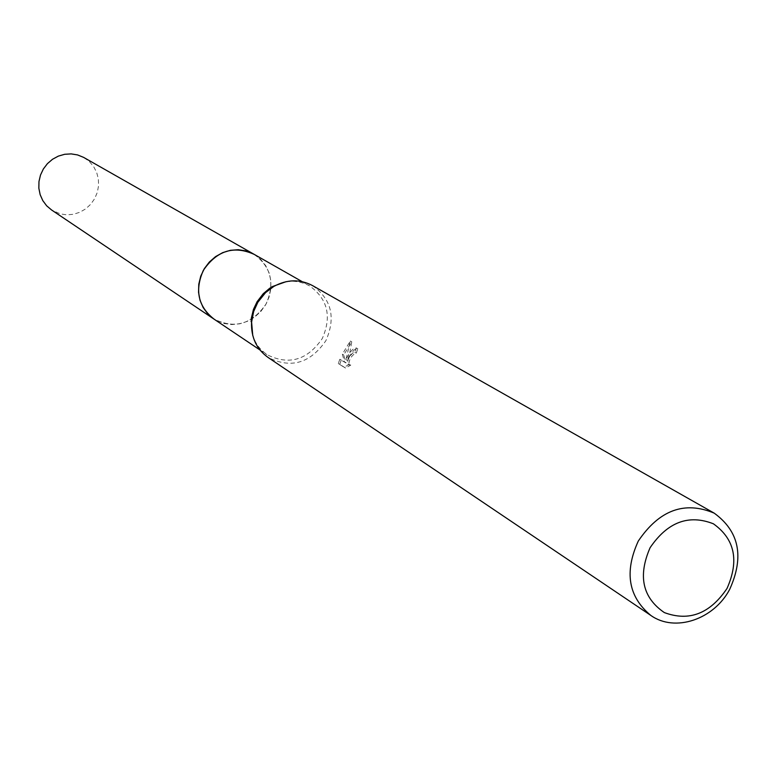 <?xml version="1.0" encoding="UTF-8"?>
<svg xmlns="http://www.w3.org/2000/svg" width="777" height="777" viewBox="0 0 777 777"><rect width="100%" height="100%" fill="white"/><g stroke="black" fill="none" stroke-linecap="round" stroke-linejoin="round"><path stroke-width="0.58" stroke-dasharray="3.88 2.91" d="M253.729 254.108C271.086 266.53 275.204 283.149 266.093 303.972C251.933 324.388 234.45 329.351 213.646 318.861M254.361 254.458C271.212 266.997 275.116 283.498 266.093 303.972C252.204 324.135 234.926 329.225 214.248 319.26M286.101 281.672L293.084 281.225L298.242 281.76L304.846 283.595L309.46 285.79C327.7 298.883 331.973 316.472 322.251 338.578C307.236 360.275 288.772 365.617 266.87 354.603L261.606 350.272L258.255 346.367L255.478 341.977L252.758 335.538M312.48 285.557C331.556 299.213 336.023 317.599 325.874 340.695C310.169 363.374 290.88 368.949 268.007 357.41M350.068 355.594L347.377 360.392L349.359 355.167L351.758 341.793L343.725 354.943L345.979 362.946L341.258 359.994L339.753 364.345L345.58 368.026L350.796 365.112L349.31 365.054L348.698 364.122L349.524 360.392L351.641 356.565L354.943 353.147L356.313 353.127L357.75 348.737C355.652 348.106 353.098 350.398 350.068 355.594M349.378 364.355L344.114 367.239L338.296 363.568L339.85 359.236L344.561 362.189L342.346 354.195L350.301 341.016L345.969 359.644C349.796 351.796 353.244 347.902 356.313 347.97L354.914 352.379L353.545 352.389C348.922 356.594 347.037 360.567 347.892 364.296L350.796 365.112M354.914 352.379L356.313 353.127M338.296 363.568L339.753 364.345M344.114 367.249L345.58 368.026M356.41 348.018L357.838 348.795M345.969 359.644L347.377 360.392M339.84 359.236L341.258 359.994M344.561 362.189L345.979 362.946M342.346 354.195L343.725 354.943M350.301 341.016L351.758 341.793M84.003 157.605L89.326 161.509L93.619 166.54L96.678 172.445L98.358 178.933L98.572 185.684L97.319 192.375L94.658 198.659L90.724 204.244L85.703 208.848L79.837 212.257L73.426 214.287L66.773 214.84L60.217 213.889L51.583 209.984M254.623 254.613L260.79 259.46L265.695 265.656L269.095 272.882L270.833 280.788L270.823 288.995L269.075 297.105L265.666 304.739L260.781 311.519L254.633 317.123L247.523 321.289L239.792 323.805L231.808 324.553L223.961 323.485L214.501 319.425M259.906 349.932L266.87 354.603M356.264 353.098L354.856 352.34M357.75 348.737L356.313 347.97M349.31 365.054L347.892 364.296M302.175 281.643L309.46 285.79"/><path stroke-width="1.17" d="M214.501 319.425L213.636 318.861C198.038 306.196 194.609 290.015 203.389 270.318C216.705 250.757 233.488 245.347 253.729 254.108L302.175 281.643M214.248 319.26C198.135 306.682 194.512 290.365 203.37 270.309C216.968 250.476 233.964 245.192 254.361 254.458M252.758 335.538L251.282 318.453L253.477 309.353L257.09 301.738L263.228 293.735L269.609 288.345L272.406 286.567L286.101 281.672M650.873 615.462L268.007 357.41C256.565 349.135 251.068 337.48 251.534 322.465L253.632 311.528L257.857 302.243L265.52 292.657L273.854 286.402C287.092 279.293 299.961 279.011 312.48 285.557L714.199 513.141C739.267 531.39 744.415 556.827 729.661 589.422C713.82 619.522 674.931 632.604 650.873 615.462C628.321 596.853 624.135 572.037 638.306 541.035C659.323 510.003 684.615 500.709 714.199 513.141M727.029 588.432C709.984 613.723 689.082 621.775 664.325 612.577C642.511 597.63 637.771 576 650.106 547.688C667.55 522.057 688.645 514.092 713.393 523.795C734.809 539.073 739.364 560.625 727.029 588.432M253.729 254.089L246.008 250.903L238.286 249.718L230.38 250.311L222.678 252.651L215.55 256.624L209.324 262.053L204.302 268.677L200.738 276.185L198.786 284.207L198.543 292.356L200.019 300.262L203.147 307.537L207.75 313.83L213.636 318.861L51.583 209.984L46.669 205.818L42.803 200.621L40.151 194.668L38.85 188.209L38.967 181.565L40.491 175.058L43.357 168.988L47.426 163.646L52.496 159.285L58.343 156.119L64.676 154.293L71.193 153.895L77.583 154.934L83.557 157.352L254.623 254.613M213.646 318.861L259.906 349.932M251.039 321.095L251.534 322.465M272.406 286.567L273.854 286.402"/></g></svg>
